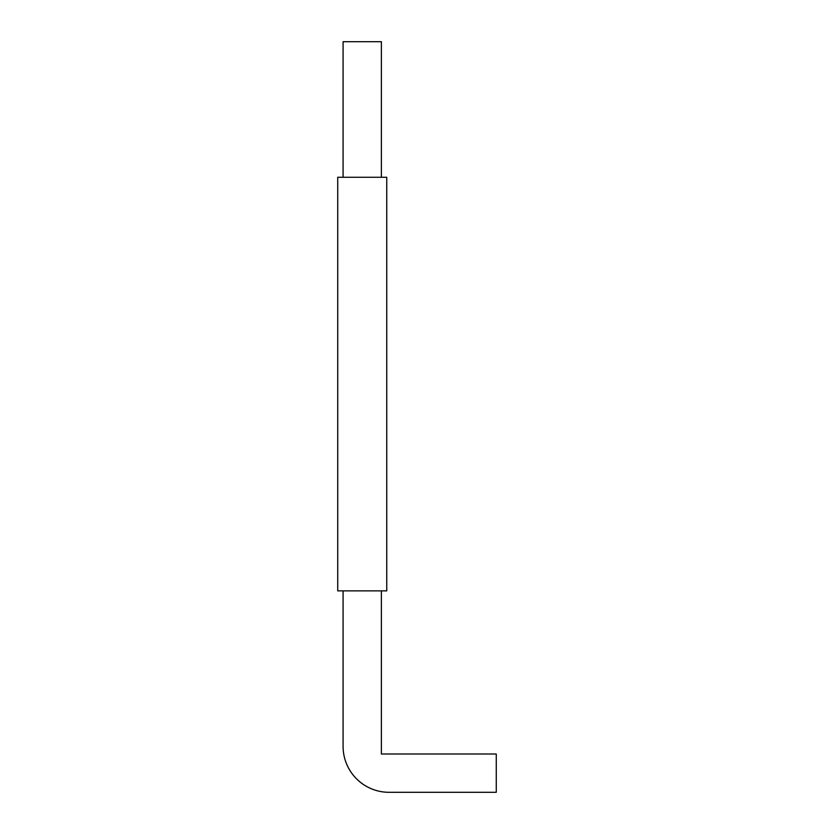<?xml version="1.0" encoding="UTF-8"?>
<svg xmlns="http://www.w3.org/2000/svg" width="834" height="834" viewBox="0 0 834 834"><rect width="100%" height="100%" fill="white"/><g stroke="black" fill="none" stroke-linecap="round" stroke-linejoin="round"><path stroke-width="1.25" d="M496.272 754.009L381.388 754.009L496.272 754.009L496.272 792.3L389.04 792.3A45.953 45.953 0 0 1 343.087 746.347L343.087 590.868L343.087 746.347M381.388 754.009L381.388 590.868M381.388 177.267L381.388 41.7L343.087 41.7L343.087 177.267M337.728 177.267L386.747 177.267L386.747 590.868L337.728 590.868L337.728 177.267M415.853 792.3L389.04 792.3L415.853 792.3"/></g></svg>
